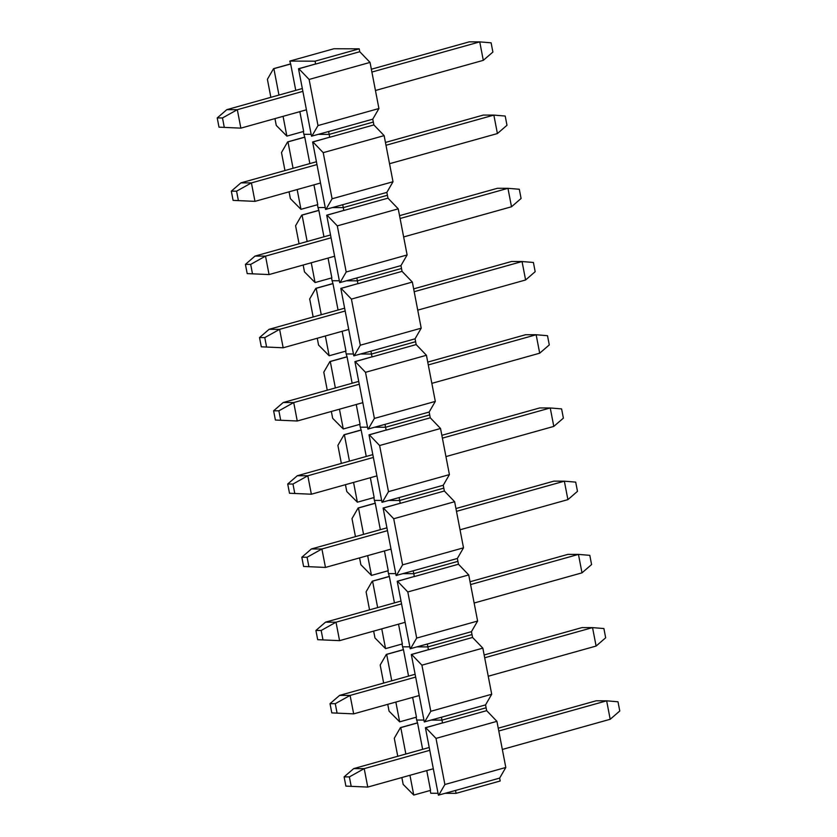 <?xml version="1.0" encoding="UTF-8"?>
<svg xmlns="http://www.w3.org/2000/svg" width="837" height="837" viewBox="0 0 837 837"><rect width="100%" height="100%" fill="white"/><g stroke="black" fill="none" stroke-linecap="round" stroke-linejoin="round"><path stroke-width="1.26" d="M401.854 777.552L403.162 784.374L413.76 795.066L409.952 775.282M426.744 770.595L430.553 790.369L413.76 795.066M430.239 790.463L430.773 793.256L438.044 793.277M445.336 793.298L456.071 793.34L500.202 780.994L499.647 778.107L505.81 767.477L496.927 721.348L486.663 710.655L486.109 707.778L485.554 704.89L491.706 694.26L482.834 648.131L472.56 637.449L471.451 631.673L477.613 621.044L468.73 574.925L458.467 564.232L457.358 558.467L463.51 547.827L454.627 501.708L444.363 491.016L443.254 485.251L449.417 474.61L440.534 428.492L430.26 417.799L429.151 412.034L435.313 401.394L426.431 355.275L416.167 344.582L415.058 338.818L421.21 328.177L412.338 282.059L402.063 271.366L400.954 265.601L407.117 254.961L398.234 208.842L387.97 198.149L386.861 192.384L393.013 181.744L384.131 135.625L373.867 124.933L372.758 119.168L378.92 108.528L370.038 62.409L359.764 51.716L359.209 48.828L333.921 48.745L289.78 61.091L290.669 63.978L273.877 68.665L278.962 95.073M438.734 795.15L444.886 784.51L436.004 738.391L425.74 727.698L442.198 723.001L425.416 727.698L438.4 795.15L455.516 790.452L456.071 793.34M455.516 790.452L499.647 778.107M444.886 784.51L505.81 767.477M436.004 738.391L496.927 721.348M424.631 721.933L430.793 711.293L421.911 665.174L411.637 654.482L428.105 649.784L411.312 654.482L424.307 721.933L441.423 717.236L441.978 720.123L431.243 720.082L441.978 720.123L442.532 723.001L486.663 710.655M441.978 720.123L486.109 707.778L441.978 720.123M416.135 717.246L416.68 720.04L423.94 720.061L416.68 720.04L417.558 722.917L400.777 727.615L405.851 754.011M397.753 756.282L394.279 738.255L400.442 727.615L417.234 722.917M422.643 749.314L417.558 722.917M387.751 704.336L389.069 711.157L399.657 721.85L395.849 702.065M412.641 697.378L416.449 717.152L399.657 721.85M441.423 717.236L485.554 704.89M430.793 711.293L491.706 694.26M421.911 665.174L482.834 648.131M410.528 648.717L416.69 638.076L407.807 591.958L397.544 581.265L414.001 576.567L397.209 581.265L410.203 648.717L427.32 644.019L427.874 646.907L417.14 646.865L427.874 646.907L428.429 649.784L472.56 637.449M427.874 646.907L472.005 634.561L427.874 646.907M402.042 644.03L402.576 646.823L409.837 646.844L402.576 646.823L403.465 649.7L386.673 654.398L391.758 680.795M383.66 683.065L380.186 665.038L386.349 654.398L403.131 649.7M408.55 676.108L403.465 649.7M373.658 631.119L374.966 637.94L385.564 648.633L381.756 628.849M398.538 624.161L402.356 643.935L385.564 648.633M427.32 644.019L471.451 631.673M416.69 638.076L477.613 621.044M407.807 591.958L468.73 574.925M396.435 575.5L402.587 564.86L393.714 518.741L383.44 508.049L399.908 503.351L383.116 508.049L396.1 575.5L413.216 570.803L413.771 573.69L403.036 573.648L413.771 573.69L414.336 576.567L458.467 564.232M413.771 573.69L457.912 561.345L413.771 573.69M387.939 570.813L388.483 573.607L395.744 573.627L388.483 573.607L389.362 576.484L372.57 581.181L377.654 607.578M369.556 609.849L366.083 591.822L372.245 581.181L389.038 576.484M394.447 602.891L389.362 576.484M359.554 557.902L360.873 564.724L371.461 575.417L367.652 555.632M384.445 550.945L388.253 570.719L371.461 575.417M413.216 570.803L457.358 558.467M402.587 564.86L463.51 547.827M393.714 518.741L454.627 501.708M382.331 502.284L388.494 491.643L379.611 445.525L369.347 434.832L385.805 430.134L369.012 434.832L382.007 502.284L399.123 497.586L399.678 500.474L388.943 500.432L399.678 500.474L400.232 503.351L444.363 491.016M399.678 500.474L443.809 488.128L399.678 500.474M373.846 497.596L374.38 500.39L381.641 500.411L374.38 500.39L375.269 503.267L358.477 507.965L363.561 534.362M355.453 536.632L351.99 518.605L358.142 507.965L374.934 503.267M380.343 529.675L375.269 503.267M345.451 484.686L346.769 491.507L357.368 502.2L353.559 482.426M370.341 477.728L374.149 497.502L357.368 502.2M399.123 497.586L443.254 485.251M388.494 491.643L449.417 474.61M379.611 445.525L440.534 428.492M368.238 429.067L374.39 418.427L365.507 372.308L355.244 361.615L371.701 356.918L354.919 361.615L367.903 429.067L385.02 424.369L385.575 427.257L374.84 427.215L385.575 427.257L386.129 430.134L430.26 417.799M385.575 427.257L429.705 414.911L385.575 427.257M359.743 424.38L360.276 427.173L367.548 427.194L360.276 427.173L361.165 430.051L344.373 434.748L349.458 461.145M341.36 463.416L337.886 445.389L344.049 434.748L360.841 430.051M366.25 456.458L361.165 430.051M331.358 411.469L332.666 418.291L343.264 428.983L339.456 409.209M356.248 404.512L360.056 424.286L343.264 428.983M385.02 424.369L429.151 412.034M374.39 418.427L435.313 401.394M365.507 372.308L426.431 355.275M354.135 355.851L360.297 345.21L351.414 299.091L341.14 288.399L357.608 283.701L340.816 288.399L353.81 355.851L370.927 351.153L371.482 354.041L360.747 353.999L371.482 354.041L372.036 356.918L416.167 344.582M371.482 354.041L415.612 341.695L371.482 354.041M345.639 351.163L346.183 353.957L353.444 353.978L346.183 353.957L347.062 356.844L330.28 361.532L335.355 387.929M327.257 390.199L323.783 372.172L329.945 361.532L346.738 356.834M352.147 383.241L347.062 356.844M317.254 338.253L318.573 345.074L329.161 355.767L325.352 335.993M342.145 331.295L345.953 351.08L329.161 355.767M370.927 351.153L415.058 338.818M360.297 345.21L421.21 328.177M351.414 299.091L412.338 282.059M340.031 282.634L346.194 271.994L337.311 225.875L327.047 215.182L343.505 210.485L326.712 215.182L339.707 282.634L356.824 277.936L357.378 280.824L346.644 280.793L357.378 280.824L357.933 283.701L402.063 271.366M357.378 280.824L401.509 268.478L357.378 280.824M331.546 277.947L332.08 280.74L339.351 280.761L332.08 280.74L332.969 283.628L316.177 288.315L321.262 314.712M313.164 316.982L309.69 298.955L315.852 288.315L332.634 283.617M338.054 310.025L332.969 283.628M303.161 265.036L304.469 271.858L315.068 282.55L311.259 262.776M328.052 258.078L331.86 277.863L315.068 282.55M356.824 277.936L400.954 265.601M346.194 271.994L407.117 254.961M337.311 225.875L398.234 208.842M325.938 209.417L332.09 198.777L323.218 152.658L312.944 141.966L329.412 137.268L312.619 141.966L325.603 209.417L342.72 204.72L343.285 207.607L332.54 207.576L343.285 207.607L343.84 210.485L387.97 198.149M343.285 207.607L387.416 195.262L343.285 207.607M317.443 204.73L317.987 207.524L325.248 207.545L317.987 207.524L318.866 210.411L302.073 215.099L307.158 241.506M299.06 243.766L295.587 225.739L301.749 215.099L318.541 210.401M323.95 236.808L318.866 210.411M289.058 191.819L290.376 198.641L300.964 209.334L297.156 189.56M313.948 184.862L317.757 204.646L300.964 209.334M342.72 204.72L386.861 192.384M332.09 198.777L393.013 181.744M323.218 152.658L384.131 135.625M311.835 136.201L317.997 125.56L309.115 79.442L298.851 68.749L315.308 64.051L298.516 68.749L311.51 136.201L328.627 131.503L329.182 134.391L318.447 134.359L329.182 134.391L329.736 137.268L373.867 124.933M329.182 134.391L373.312 122.045L329.182 134.391M303.35 131.514L303.883 134.307L311.144 134.328L303.883 134.307L304.773 137.195L287.98 141.882L293.065 168.289M284.957 170.549L281.494 152.522L287.646 141.882L304.438 137.195M309.847 163.592L304.773 137.195M274.954 118.603L276.273 125.424L286.871 136.117L283.063 116.343M299.845 111.645L303.653 131.43L286.871 136.117M328.627 131.503L372.758 119.168M317.997 125.56L378.92 108.528M309.115 79.442L370.038 62.409M359.209 48.828L315.078 61.174L315.633 64.062L359.764 51.716M315.078 61.174L289.78 61.091M270.864 97.333L267.39 79.306L273.553 68.665L290.345 63.978M295.754 90.375L290.669 63.978M351.153 786.131L349.374 776.903L344.112 776.882L345.89 786.11L367.757 787.083L364.21 768.638L349.374 776.903M429.768 750.308L364.21 768.638L353.695 768.607L344.112 776.882M433.315 768.753L367.757 787.083L345.89 786.11M502.336 749.45L610.194 719.276L606.647 700.831L596.132 700.799L498.245 728.18M498.789 730.994L606.647 700.831L617.999 701.772L619.778 711L610.194 719.276M353.695 768.607L429.224 747.483M337.049 712.915L335.271 703.687L330.019 703.666L331.797 712.894L353.664 713.867L350.107 695.421L335.271 703.687M415.665 677.091L350.107 695.421L339.592 695.39L330.019 703.666M419.222 695.537L353.664 713.867L331.797 712.894M488.243 676.233L596.101 646.059L592.544 627.614L582.029 627.583L484.142 654.963M484.686 657.777L592.544 627.614L603.906 628.556L605.674 637.784L596.101 646.059M339.592 695.39L415.121 674.266M322.946 639.698L321.178 630.47L315.915 630.449L317.694 639.677L339.56 640.65L336.014 622.205L321.178 630.47M401.572 603.875L336.014 622.205L325.499 622.173L315.915 630.449M405.118 622.32L339.56 640.65L317.694 639.677M474.14 603.017L581.997 572.843L578.451 554.397L567.936 554.366L470.049 581.746M470.582 584.561L578.451 554.397L589.803 555.339L591.581 564.567L581.997 572.843M325.499 622.173L401.028 601.05M308.853 566.482L307.074 557.254L301.822 557.243L303.59 566.461L325.467 567.434L321.91 548.988L307.074 557.254M387.468 530.658L321.91 548.988L311.395 548.957L301.822 557.243M391.015 549.103L325.467 567.434L303.59 566.461M460.036 529.8L567.904 499.626L564.347 481.181L553.832 481.149L455.945 508.53M456.489 511.344L564.347 481.181L575.699 482.122L577.478 491.35L567.904 499.626M311.395 548.957L386.924 527.833M294.75 493.265L292.971 484.037L287.719 484.027L289.497 493.244L311.364 494.217L307.807 475.772L292.971 484.037M373.365 457.441L307.807 475.772L297.302 475.74L287.719 484.027M376.922 475.887L311.364 494.217L289.497 493.244M445.943 456.583L553.801 426.41L550.244 407.964L539.739 407.933L441.842 435.313M442.386 438.138L550.244 407.964L561.606 408.906L563.385 418.134L553.801 426.41M297.302 475.74L372.821 454.617M280.657 420.048L278.878 410.821L273.615 410.81L275.394 420.028L297.261 421.001L293.714 402.555L278.878 410.821M359.272 384.225L293.714 402.555L283.199 402.524L273.615 410.81M362.819 402.67L297.261 421.001L275.394 420.028M431.84 383.367L539.698 353.193L536.151 334.748L525.636 334.716L427.749 362.097M428.293 364.922L536.151 334.748L547.503 335.689L549.281 344.917L539.698 353.193M283.199 402.524L358.728 381.4M266.553 346.832L264.774 337.604L259.522 337.593L261.301 346.811L283.168 347.784L279.61 329.339L264.774 337.604M345.168 311.008L279.61 329.339L269.095 329.307L259.522 337.593M348.726 329.454L283.168 347.784L261.301 346.811M417.747 310.15L525.605 279.976L522.047 261.531L511.533 261.5L413.645 288.88M414.189 291.705L522.047 261.531L533.41 262.473L535.178 271.701L525.605 279.976M269.095 329.307L344.624 308.183M252.45 273.615L250.681 264.387L245.419 264.377L247.197 273.594L269.064 274.567L265.517 256.122L250.681 264.387M331.075 237.792L265.517 256.122L255.003 256.091L245.419 264.377M334.622 256.237L269.064 274.567L247.197 273.594M403.643 236.934L511.501 206.77L507.954 188.315L497.44 188.283L399.552 215.664M400.096 218.488L507.954 188.315L519.306 189.256L521.085 198.484L511.501 206.77M255.003 256.091L330.531 234.967M238.357 200.399L236.578 191.171L231.326 191.16L233.094 200.378L254.971 201.361L251.414 182.905L236.578 191.171M316.972 164.575L251.414 182.905L240.899 182.874L231.326 191.16M320.519 183.021L254.971 201.361L233.094 200.378M389.54 163.717L497.408 133.554L493.851 115.098L483.336 115.067L385.449 142.447M385.993 145.272L493.851 115.098L505.203 116.04L506.981 125.268L497.408 133.554M240.899 182.874L316.428 161.75M224.253 127.182L222.485 117.954L217.222 117.944L219.001 127.161L240.868 128.145L237.31 109.689L222.485 117.954M302.868 91.359L237.31 109.689L226.806 109.657L217.222 117.944M306.426 109.804L240.868 128.145L219.001 127.161M375.447 90.501L483.305 60.337L479.747 41.881L469.243 41.85L371.346 69.23M371.89 72.055L479.747 41.881L491.11 42.823L492.888 52.051L483.305 60.337M226.806 109.657L302.324 88.534"/></g></svg>
